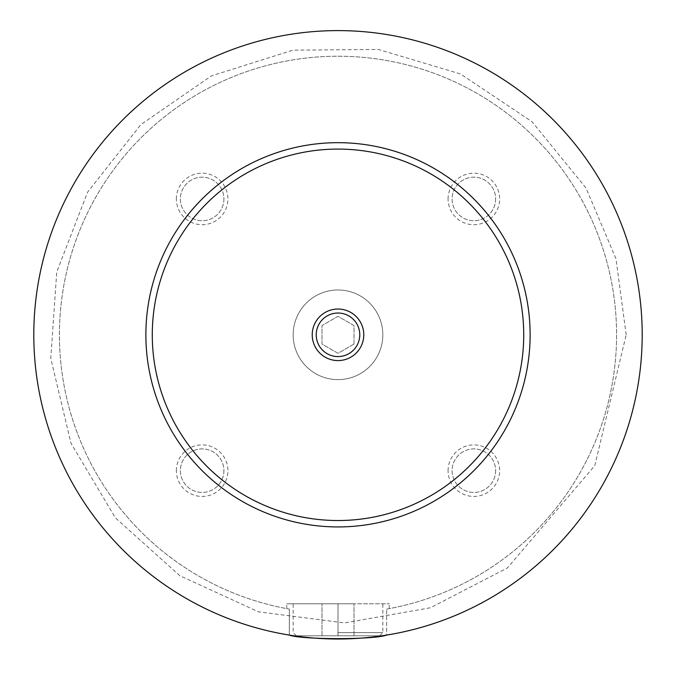 <?xml version="1.0" encoding="UTF-8"?>
<svg xmlns="http://www.w3.org/2000/svg" width="676" height="676" viewBox="0 0 676 676"><rect width="100%" height="100%" fill="white"/><g stroke="black" fill="none" stroke-linecap="round" stroke-linejoin="round"><path stroke-width="0.51" stroke-dasharray="3.38 2.54" d="M33.8 334.806A304.2 304.2 0 0 1 338 30.606A304.2 304.2 0 0 1 642.2 334.806A304.2 304.2 0 0 1 338 639.006A304.2 304.2 0 0 1 33.8 334.806A304.2 304.2 0 0 1 338 30.606A304.2 304.2 0 0 1 642.2 334.806A304.2 304.2 0 0 1 185.9 598.252A304.2 304.2 0 0 1 185.9 71.36A304.2 304.2 0 0 1 642.2 334.806A304.2 304.2 0 0 1 386.672 635.085L386.672 609.101L386.672 635.085C377.985 637.012 361.761 638.321 338 639.006C314.239 638.321 298.015 637.012 289.328 635.085L289.328 609.101L289.328 635.085A304.2 304.2 0 0 1 35.541 302.282A304.2 304.2 0 0 1 354.283 31.045A304.2 304.2 0 0 1 642.2 334.806A304.2 304.2 0 0 1 338 639.006A304.2 304.2 0 0 1 33.8 334.806M293.173 334.806A44.827 44.827 0 0 1 338 289.979A44.827 44.827 0 0 1 382.827 334.806A44.827 44.827 0 0 1 338 379.633A44.827 44.827 0 0 1 293.173 334.806A44.827 44.827 0 0 1 338 289.979A44.827 44.827 0 0 1 382.827 334.806A44.827 44.827 0 0 1 338 379.633A44.827 44.827 0 0 1 293.173 334.806M338 632.601L382.827 632.601L338 632.601M338 635.803L296.375 635.803L379.625 635.803L321.987 635.803L354.013 635.803L338 635.803L338 603.786L293.173 603.786L389.232 603.786L286.768 603.786L354.013 603.786L338 603.786L338 635.803M386.672 609.101L389.232 608.637L386.672 609.101A278.58 278.58 0 0 0 570.696 181.641A278.58 278.58 0 0 0 105.304 181.641A278.58 278.58 0 0 0 289.328 609.101L286.768 608.637L289.328 609.101A278.58 278.58 0 0 1 105.304 181.641A278.58 278.58 0 0 1 570.696 181.641A278.58 278.58 0 0 1 386.672 609.101M316.224 334.806A21.776 21.776 0 0 0 338 356.582A21.776 21.776 0 0 0 359.776 334.806A21.776 21.776 0 0 0 338 313.03A21.776 21.776 0 0 0 316.224 334.806M448.078 198.955A25.781 25.781 0 0 1 473.851 173.174A25.781 25.781 0 0 1 499.632 198.955A25.781 25.781 0 0 1 473.851 224.728A25.781 25.781 0 0 1 448.078 198.955M495.626 198.955A21.776 21.776 0 0 1 473.851 220.731A21.776 21.776 0 0 1 452.083 198.955A21.776 21.776 0 0 1 473.851 177.18A21.776 21.776 0 0 1 495.626 198.955A21.776 21.776 0 0 1 473.851 220.731A21.776 21.776 0 0 1 452.083 198.955A21.776 21.776 0 0 1 473.851 177.18A21.776 21.776 0 0 1 495.626 198.955M448.078 470.657A25.781 25.781 0 0 1 473.851 444.884A25.781 25.781 0 0 1 499.632 470.657A25.781 25.781 0 0 1 473.851 496.438A25.781 25.781 0 0 1 448.078 470.657M495.626 470.657A21.776 21.776 0 0 1 473.851 492.432A21.776 21.776 0 0 1 452.083 470.657A21.776 21.776 0 0 1 473.851 448.889A21.776 21.776 0 0 1 495.626 470.657A21.776 21.776 0 0 1 473.851 492.432A21.776 21.776 0 0 1 452.083 470.657A21.776 21.776 0 0 1 473.851 448.889A21.776 21.776 0 0 1 495.626 470.657M176.368 470.657A25.781 25.781 0 0 1 202.149 444.884A25.781 25.781 0 0 1 227.922 470.657A25.781 25.781 0 0 1 202.149 496.438A25.781 25.781 0 0 1 176.368 470.657M223.917 470.657A21.776 21.776 0 0 1 202.149 492.432A21.776 21.776 0 0 1 180.374 470.657A21.776 21.776 0 0 1 202.149 448.889A21.776 21.776 0 0 1 223.917 470.657A21.776 21.776 0 0 1 202.149 492.432A21.776 21.776 0 0 1 180.374 470.657A21.776 21.776 0 0 1 202.149 448.889A21.776 21.776 0 0 1 223.917 470.657M176.368 198.955A25.781 25.781 0 0 1 202.149 173.174A25.781 25.781 0 0 1 227.922 198.955A25.781 25.781 0 0 1 202.149 224.728A25.781 25.781 0 0 1 176.368 198.955M223.917 198.955A21.776 21.776 0 0 1 202.149 220.731A21.776 21.776 0 0 1 180.374 198.955A21.776 21.776 0 0 1 202.149 177.18A21.776 21.776 0 0 1 223.917 198.955A21.776 21.776 0 0 1 202.149 220.731A21.776 21.776 0 0 1 180.374 198.955A21.776 21.776 0 0 1 202.149 177.18A21.776 21.776 0 0 1 223.917 198.955M145.872 334.806A192.128 192.128 0 0 1 338 142.678A192.128 192.128 0 0 1 530.128 334.806A192.128 192.128 0 0 1 338 526.934A192.128 192.128 0 0 1 145.872 334.806M289.328 635.085A304.2 304.2 0 0 1 35.541 302.282A304.2 304.2 0 0 1 354.283 31.045A304.2 304.2 0 0 1 386.672 635.085M321.987 635.803L321.987 603.786L321.987 635.803M354.013 635.803L354.013 603.786L354.013 635.803M354.013 344.05L338 353.295L321.987 344.05L321.987 325.562L338 316.317L354.013 325.562L354.013 344.05L338 353.295L321.987 344.05L321.987 325.562L338 316.317L354.013 325.562L354.013 344.05M626.187 334.806L615.971 258.764L586.058 188.105L532.096 121.79L460.542 73.971L378.399 49.458L292.919 50.168L211.402 75.906L140.853 124.612L87.576 192.195L56.75 271.938L50.776 358.339L70.963 443.169L115.368 517.808L179.782 575.673L258.469 611.814L344.599 622.917L430.468 607.749L507.397 567.958L594.779 465.646L626.187 334.806M379.625 635.803L382.827 632.601L382.827 603.786M296.375 635.803L293.173 632.601L293.173 603.786M389.232 608.637L389.232 603.786M286.768 608.637L286.768 603.786"/><path stroke-width="1.01" d="M289.328 635.085C301.716 639.809 374.284 639.809 386.672 635.085M363.781 334.806A25.781 25.781 0 0 0 338 309.033A25.781 25.781 0 0 0 312.219 334.806A25.781 25.781 0 0 0 338 360.587A25.781 25.781 0 0 0 363.781 334.806M316.224 334.806A21.776 21.776 0 0 0 338 356.582A21.776 21.776 0 0 0 359.776 334.806A21.776 21.776 0 0 0 338 313.03A21.776 21.776 0 0 0 316.224 334.806M530.128 334.806A192.128 192.128 0 0 1 338 526.934A192.128 192.128 0 0 1 145.872 334.806A192.128 192.128 0 0 1 338 142.678A192.128 192.128 0 0 1 530.128 334.806M642.2 334.806A304.2 304.2 0 0 1 338 639.006A304.2 304.2 0 0 1 33.8 334.806A304.2 304.2 0 0 1 338 30.606A304.2 304.2 0 0 1 642.2 334.806M523.723 334.806A185.723 185.723 0 0 0 338 149.083A185.723 185.723 0 0 0 152.277 334.806A185.723 185.723 0 0 0 338 520.528A185.723 185.723 0 0 0 523.723 334.806"/></g></svg>
